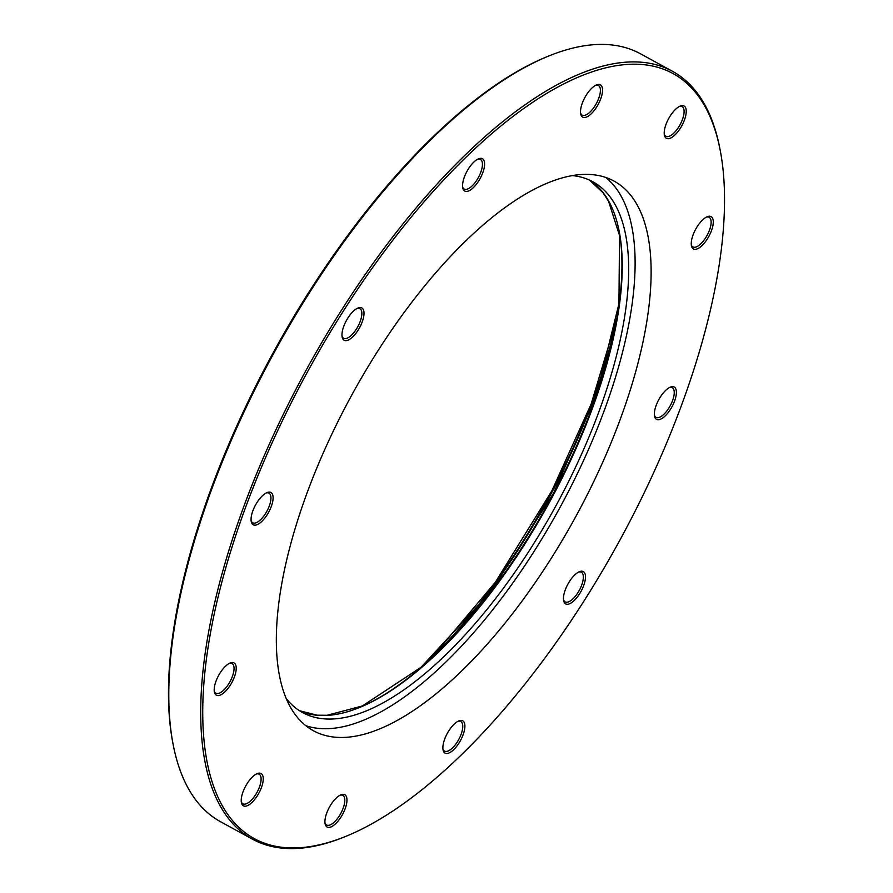 <?xml version="1.0" encoding="UTF-8"?>
<svg xmlns="http://www.w3.org/2000/svg" width="893" height="893" viewBox="0 0 893 893"><rect width="100%" height="100%" fill="white"/><g stroke="black" fill="none" stroke-linecap="round" stroke-linejoin="round"><path stroke-width="1.34" d="M324.148 843.639A436.085 177.406 -61.3 0 1 318.209 352.702A436.085 177.406 -61.3 0 1 720.383 151.241A436.085 177.406 -61.3 0 1 619.385 541.035A436.085 177.406 -61.3 0 1 345.714 836.406A436.085 177.406 -61.3 0 1 324.148 843.639M720.383 151.241L720.048 149.499A437.626 178.031 118.7 0 0 672.462 71.284A437.626 178.031 118.7 0 0 602.574 66.16A437.626 178.031 118.7 0 0 270.668 441.198A437.626 178.031 118.7 0 0 252.54 839.219A437.626 178.031 118.7 0 0 322.418 844.331A437.626 178.031 118.7 0 0 344.062 837.076L345.714 836.406M564.711 603.143A18.429 7.501 118.7 0 0 582.314 588.844A18.429 7.501 118.7 0 0 579.457 571.665A18.429 7.501 118.7 0 0 567.892 584.145A18.429 7.501 118.7 0 0 563.628 600.621A18.429 7.501 118.7 0 0 564.711 603.143M326.637 813.311A18.429 7.501 118.7 0 0 325.097 823.748A18.429 7.501 118.7 0 0 342.521 814.472A18.429 7.501 118.7 0 0 340.925 794.803A18.429 7.501 118.7 0 0 326.637 813.311M225.65 666.089A18.429 7.501 118.7 0 0 214.353 691.93A18.429 7.501 118.7 0 0 231.778 682.654A18.429 7.501 118.7 0 0 230.182 662.974A18.429 7.501 118.7 0 0 225.65 666.089M362.748 308.699A18.429 7.501 118.7 0 0 357.97 308.029A18.429 7.501 118.7 0 0 346.406 320.509A18.429 7.501 118.7 0 0 342.142 336.974A18.429 7.501 118.7 0 0 356.564 332.453A18.429 7.501 118.7 0 0 362.748 308.699M600.833 98.531A18.429 7.501 118.7 0 0 596.513 84.891A18.429 7.501 118.7 0 0 584.948 97.37A18.429 7.501 118.7 0 0 580.673 113.846A18.429 7.501 118.7 0 0 589.402 115.353A18.429 7.501 118.7 0 0 600.833 98.531M701.809 245.765A18.429 7.501 118.7 0 0 712.927 225.482A18.429 7.501 118.7 0 0 707.256 216.709A18.429 7.501 118.7 0 0 695.692 229.188A18.429 7.501 118.7 0 0 691.416 245.664A18.429 7.501 118.7 0 0 701.809 245.765M363.462 734.426A313.242 127.431 118.7 0 0 601.045 465.979A313.242 127.431 118.7 0 0 614.016 181.078A313.242 127.431 118.7 0 0 563.996 177.417A313.242 127.431 118.7 0 0 326.414 445.864A313.242 127.431 118.7 0 0 313.443 730.764A313.242 127.431 118.7 0 0 363.462 734.426M659.492 419.587A18.429 7.501 118.7 0 0 674.963 399.997A18.429 7.501 118.7 0 0 670.375 387.127A18.429 7.501 118.7 0 0 658.811 399.606A18.429 7.501 118.7 0 0 654.536 416.071A18.429 7.501 118.7 0 0 659.492 419.587M680.343 128.246A18.429 7.501 118.7 0 0 686.248 111.257A18.429 7.501 118.7 0 0 680.209 106.088A18.429 7.501 118.7 0 0 668.656 118.568A18.429 7.501 118.7 0 0 664.381 135.033A18.429 7.501 118.7 0 0 680.343 128.246M484.586 164.58A18.429 7.501 118.7 0 0 478.559 158.809A18.429 7.501 118.7 0 0 466.994 171.289A18.429 7.501 118.7 0 0 462.73 187.753A18.429 7.501 118.7 0 0 474.328 186.648A18.429 7.501 118.7 0 0 484.586 164.58M267.978 492.255A18.429 7.501 118.7 0 0 267.063 492.568A18.429 7.501 118.7 0 0 255.498 505.047A18.429 7.501 118.7 0 0 251.234 521.512A18.429 7.501 118.7 0 0 268.224 513.006A18.429 7.501 118.7 0 0 267.978 492.255M247.127 783.596A18.429 7.501 118.7 0 0 241.389 802.55A18.429 7.501 118.7 0 0 258.814 793.274A18.429 7.501 118.7 0 0 257.217 773.606A18.429 7.501 118.7 0 0 247.127 783.596M442.883 747.262A18.429 7.501 118.7 0 0 443.04 749.83A18.429 7.501 118.7 0 0 460.464 740.554A18.429 7.501 118.7 0 0 458.879 720.885A18.429 7.501 118.7 0 0 442.883 747.262M252.54 839.219L220.538 821.716A437.626 178.031 -61.3 0 1 172.952 743.501A437.626 178.031 -61.3 0 1 274.296 352.333A437.626 178.031 -61.3 0 1 548.938 55.924A437.626 178.031 -61.3 0 1 570.582 48.669A437.626 178.031 -61.3 0 1 640.46 53.781L672.462 71.284M548.938 55.924L547.286 56.594A436.085 177.406 118.7 0 0 273.615 351.965A436.085 177.406 118.7 0 0 172.617 741.759L172.952 743.501M578.597 572.067A16.889 6.876 -61.3 0 1 581.343 572.246A16.889 6.876 -61.3 0 1 582.191 572.949A16.889 6.876 -61.3 0 1 578.619 591.523A16.889 6.876 -61.3 0 1 565.135 601.893A16.889 6.876 -61.3 0 1 564.298 601.19A16.889 6.876 -61.3 0 1 563.505 599.672M458.02 721.287A16.889 6.876 -61.3 0 1 460.766 721.466A16.889 6.876 -61.3 0 1 462.753 726.846A16.889 6.876 -61.3 0 1 455.631 744.349A16.889 6.876 -61.3 0 1 444.558 751.102A16.889 6.876 -61.3 0 1 442.917 748.892M340.066 795.194A16.889 6.876 -61.3 0 1 342.812 795.384A16.889 6.876 -61.3 0 1 343.236 807.975A16.889 6.876 -61.3 0 1 326.604 825.02A16.889 6.876 -61.3 0 1 324.963 822.81M256.358 774.008A16.889 6.876 -61.3 0 1 259.104 774.186A16.889 6.876 -61.3 0 1 255.688 794.58A16.889 6.876 -61.3 0 1 242.896 803.823A16.889 6.876 -61.3 0 1 241.255 801.613M229.322 663.376A16.889 6.876 -61.3 0 1 232.068 663.566A16.889 6.876 -61.3 0 1 232.894 674.974A16.889 6.876 -61.3 0 1 223.551 690.278A16.889 6.876 -61.3 0 1 215.86 693.202A16.889 6.876 -61.3 0 1 214.22 690.992M266.203 492.969A16.889 6.876 -61.3 0 1 266.248 492.947A16.889 6.876 -61.3 0 1 268.949 493.148A16.889 6.876 -61.3 0 1 268.246 508.508A16.889 6.876 -61.3 0 1 255.443 522.985A16.889 6.876 -61.3 0 1 252.741 522.785A16.889 6.876 -61.3 0 1 251.1 520.574M357.111 308.42A16.889 6.876 -61.3 0 1 359.857 308.61A16.889 6.876 -61.3 0 1 360.705 309.313A16.889 6.876 -61.3 0 1 357.133 327.876A16.889 6.876 -61.3 0 1 343.649 338.246A16.889 6.876 -61.3 0 1 342.812 337.554A16.889 6.876 -61.3 0 1 342.019 336.036M477.699 159.211A16.889 6.876 -61.3 0 1 480.445 159.389A16.889 6.876 -61.3 0 1 482.432 164.77A16.889 6.876 -61.3 0 1 475.322 182.261A16.889 6.876 -61.3 0 1 464.237 189.026A16.889 6.876 -61.3 0 1 462.596 186.816M595.653 85.293A16.889 6.876 -61.3 0 1 598.399 85.471A16.889 6.876 -61.3 0 1 598.823 98.063A16.889 6.876 -61.3 0 1 582.191 115.119A16.889 6.876 -61.3 0 1 580.55 112.898M679.361 106.49A16.889 6.876 -61.3 0 1 682.096 106.669A16.889 6.876 -61.3 0 1 678.68 127.063A16.889 6.876 -61.3 0 1 665.899 136.305A16.889 6.876 -61.3 0 1 664.258 134.095M706.396 217.111A16.889 6.876 -61.3 0 1 709.142 217.3A16.889 6.876 -61.3 0 1 709.968 228.708A16.889 6.876 -61.3 0 1 700.614 244.001A16.889 6.876 -61.3 0 1 692.935 246.937A16.889 6.876 -61.3 0 1 691.294 244.727M669.516 387.529A16.889 6.876 -61.3 0 1 669.56 387.517A16.889 6.876 -61.3 0 1 672.262 387.707A16.889 6.876 -61.3 0 1 671.558 403.067A16.889 6.876 -61.3 0 1 658.744 417.544A16.889 6.876 -61.3 0 1 656.054 417.355A16.889 6.876 -61.3 0 1 654.413 415.133M286.363 698.683A302.493 123.055 118.7 0 0 302.604 712.581A302.493 123.055 118.7 0 0 350.904 716.119A302.493 123.055 118.7 0 0 580.327 456.881A302.493 123.055 118.7 0 0 592.863 181.77A302.493 123.055 118.7 0 0 572.402 175.586M305.83 725.685A313.242 127.431 118.7 0 0 347.466 725.674A313.242 127.431 118.7 0 0 580.394 467.296A313.242 127.431 118.7 0 0 605.633 177.417M615.634 324.081A328.233 133.526 -61.3 0 1 434.701 654.96M445.808 644.054A327.061 133.057 118.7 0 0 612.453 339.318M619.184 231.644A303.665 123.535 -61.3 0 1 548.737 502.402A303.665 123.535 -61.3 0 1 358.796 707.825M299.445 710.705A302.493 123.055 118.7 0 0 344.452 712.592A302.493 123.055 118.7 0 0 572.033 457.417A302.493 123.055 118.7 0 0 589.57 180.118L603.088 192.821L608.591 201.36L619.519 235.529L618.949 303.754L596.368 395.197L553.749 492.869L491.25 591.244L421.128 667.216L362.379 705.95L327.128 715.282L317.082 715.193L299.423 710.694M431.71 657.75L495.369 582.214L551.852 490.837L591.155 403.993L616.382 320.051"/></g></svg>
